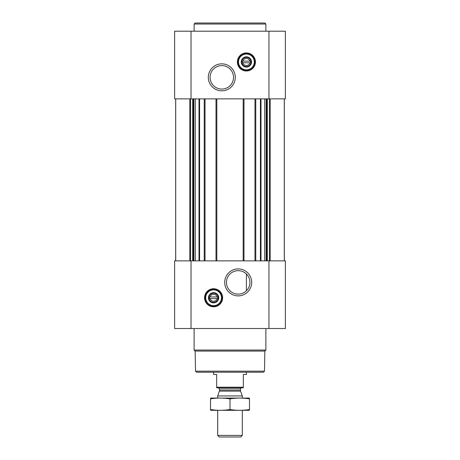 <?xml version="1.0" encoding="UTF-8"?>
<svg xmlns="http://www.w3.org/2000/svg" width="460" height="460" viewBox="0 0 460 460"><rect width="100%" height="100%" fill="white"/><g stroke="black" fill="none" stroke-linecap="round" stroke-linejoin="round"><path stroke-width="0.69" d="M244.053 272.222L245.789 273.435M238.199 270.658A11.736 11.736 0 0 1 248.365 288.259A11.736 11.736 0 0 1 228.039 288.259A11.736 11.736 0 0 1 238.199 270.658M246.405 290.783L246.405 273.999L246.405 290.783M249.855 62.779A3.548 3.548 0 0 1 242.955 62.779L249.855 62.779M217.045 298.592A3.548 3.548 0 0 1 210.145 298.592L217.045 298.592M175.662 98.871L175.662 260.86M284.337 98.871L284.337 260.86M174.633 328.526L174.633 260.86L285.367 260.86L285.367 328.526L174.633 328.526M213.595 288.748A9.022 9.022 0 0 1 221.409 302.283A9.022 9.022 0 0 1 205.781 302.283A9.022 9.022 0 0 1 213.595 288.748M238.199 268.899A13.489 13.489 0 0 1 249.883 289.133A13.489 13.489 0 0 1 226.521 289.133A13.489 13.489 0 0 1 238.199 268.899M254.966 98.871L254.966 260.86M243.995 98.871L243.995 260.86M216.005 98.871L216.005 260.86M205.033 98.871L205.033 260.86M174.633 98.871L174.633 31.199L285.367 31.199L285.367 98.871L174.633 98.871M246.405 52.94A9.022 9.022 0 0 1 254.219 66.47A9.022 9.022 0 0 1 238.59 66.47A9.022 9.022 0 0 1 246.405 52.94M221.8 63.848A13.489 13.489 0 0 1 233.479 84.082A13.489 13.489 0 0 1 210.117 84.082A13.489 13.489 0 0 1 221.8 63.848M264.488 371.18L195.511 371.18L196.535 372.203L263.465 372.203L264.488 371.18L264.839 351.101L265.886 350.06L265.886 328.526M195.511 371.18L195.161 351.101L264.839 351.101M195.161 351.101L194.114 350.06L265.886 350.06M194.114 350.06L194.114 328.526M210.145 296.947A3.548 3.548 0 0 1 217.045 296.947L210.145 296.947M217.045 296.947L217.695 296.947L217.695 298.592L217.695 296.947L217.045 296.947M210.145 298.592L209.495 298.592L209.495 296.947L209.495 298.592L210.145 298.592M213.595 293.198A4.571 4.571 0 0 1 217.557 300.058A4.571 4.571 0 0 1 209.639 300.058A4.571 4.571 0 0 1 213.595 293.198M213.595 292.646A5.129 5.129 0 0 1 218.034 300.334A5.129 5.129 0 0 1 209.156 300.334A5.129 5.129 0 0 1 213.595 292.646M213.595 289.875A7.895 7.895 0 0 1 220.432 301.72A7.895 7.895 0 0 1 206.758 301.72A7.895 7.895 0 0 1 213.595 289.875M213.595 289.57A8.199 8.199 0 0 1 220.696 301.869A8.199 8.199 0 0 1 206.494 301.869A8.199 8.199 0 0 1 213.595 289.57M194.114 31.199L194.114 24.023L265.886 24.023L265.886 31.199M194.114 24.023L195.143 23L264.856 23L265.886 24.023M221.8 65.607A11.736 11.736 0 0 1 231.961 83.208A11.736 11.736 0 0 1 211.634 83.208A11.736 11.736 0 0 1 221.8 65.607M242.955 61.14A3.548 3.548 0 0 1 249.855 61.14L242.955 61.14M249.855 61.14L250.505 61.14L250.505 62.779L250.505 61.14L249.855 61.14M242.955 62.779L242.305 62.779L242.305 61.14L242.305 62.779L242.955 62.779M246.405 57.391A4.571 4.571 0 0 1 250.361 64.245A4.571 4.571 0 0 1 242.443 64.245A4.571 4.571 0 0 1 246.405 57.391M246.405 56.833A5.129 5.129 0 0 1 250.844 64.521A5.129 5.129 0 0 1 241.966 64.521A5.129 5.129 0 0 1 246.405 56.833M246.405 54.067A7.895 7.895 0 0 1 253.242 65.906A7.895 7.895 0 0 1 239.568 65.906A7.895 7.895 0 0 1 246.405 54.067M246.405 53.757A8.199 8.199 0 0 1 253.506 66.062A8.199 8.199 0 0 1 239.303 66.062A8.199 8.199 0 0 1 246.405 53.757M243.328 387.205L216.671 387.205L216.671 387.786L243.328 387.786L243.328 374.457L246.405 374.457L246.405 372.203M216.671 387.205L216.671 374.457L213.595 374.457L213.595 372.203M242.305 435.424L217.695 435.424L219.27 437L240.73 437L242.305 435.424L242.305 410.343M217.695 398.038L217.695 395.933L242.305 395.933L242.305 398.038M217.695 435.424L217.695 410.343M218.31 387.786L219.541 389.016L219.541 390.643L217.695 395.933M210.519 410.314L249.481 410.314M249.481 409.509C249.481 410.573 249.481 410.573 249.481 409.509C242.989 410.573 236.492 410.573 230 409.509C223.508 410.573 217.011 410.573 210.519 409.509C210.519 410.573 210.519 410.573 210.519 409.509L210.519 398.877C210.519 397.814 210.519 397.814 210.519 398.877C217.011 397.814 223.508 397.814 230 398.877C236.492 397.814 242.989 397.814 249.481 398.877C249.481 397.814 249.481 397.814 249.481 398.877L249.481 409.509M230 409.509L230 398.877M210.519 398.067L249.481 398.067M270.198 98.871L270.198 260.86M284.291 98.871L284.291 260.86L284.291 98.871M199.583 98.871L199.583 260.86M204.217 98.871L204.217 260.86M216.827 98.871L216.827 260.86M243.173 98.871L243.173 260.86M255.783 98.871L255.783 260.86M260.417 98.871L260.417 260.86M175.708 98.871L175.708 260.86L175.708 98.871M189.802 98.871L189.802 260.86M268.962 328.526L268.962 260.86M191.038 328.526L191.038 260.86M269.422 98.871L269.422 260.86M267.317 98.871L267.317 260.86M266.61 98.871L266.61 260.86M266.116 98.871L266.116 260.86M264.667 98.871L264.667 260.86M260.998 98.871L260.998 260.86M199.002 98.871L199.002 260.86M195.333 98.871L195.333 260.86M193.884 98.871L193.884 260.86M193.39 98.871L193.39 260.86M192.683 98.871L192.683 260.86M190.578 98.871L190.578 260.86M268.962 98.871L268.962 31.199M191.038 98.871L191.038 31.199M213.595 288.949A8.82 8.82 0 0 1 221.237 302.18A8.82 8.82 0 0 1 205.959 302.18A8.82 8.82 0 0 1 213.595 288.949M246.405 53.141A8.82 8.82 0 0 1 254.041 66.372A8.82 8.82 0 0 1 238.763 66.372A8.82 8.82 0 0 1 246.405 53.141M219.466 391.069L240.534 391.069L242.305 395.933M219.541 390.643L240.459 390.643L240.534 391.069M219.541 389.016L240.459 389.016C240.103 388.855 240.511 388.447 241.69 387.786M240.459 390.643L240.459 389.016"/></g></svg>
